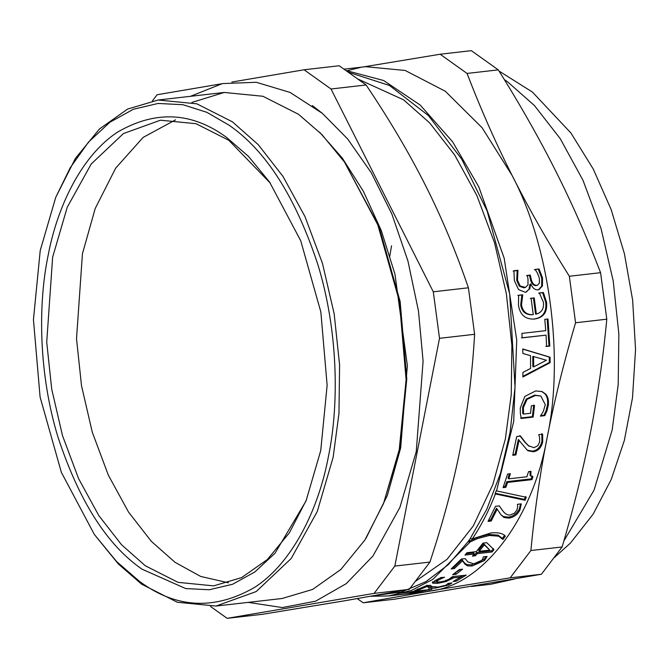 <?xml version="1.0" encoding="UTF-8"?>
<svg xmlns="http://www.w3.org/2000/svg" width="669" height="669" viewBox="0 0 669 669"><rect width="100%" height="100%" fill="white"/><g stroke="black" fill="none" stroke-linecap="round" stroke-linejoin="round"><path stroke-width="1" d="M370.961 596.255L388.789 595.928L425.618 591.714L510.188 577.832L530.885 550.528C534.615 511.359 540.042 473.627 547.175 437.342C532.825 519.144 483.085 584.739 430.644 591.003L363.208 602.794L394.434 599.223L541.405 574.261L510.188 577.832M432.985 586.956L428.871 586.537L426.839 585.183L427.14 586.487L417.774 590.284L414.629 590.643L426.362 585.71L430.2 585.266L432.174 586.646L438.061 587.098L445.838 585.241L448.138 583.368L452.001 582.925L448.79 584.965L435.644 588.051L431.221 588.31L429.147 587.85L427.14 586.487M449.426 583.226L447.854 583.92M417.515 588.963L417.774 590.284M428.871 586.537L429.147 587.85M430.953 586.989L431.221 588.31M460.347 569.444L454.728 573.199M455.965 574.353L452.679 574.73L459.285 569.562L462.58 569.185L455.965 574.353L455.572 573.107M504.744 535.158L502.352 538.336L502.921 539.415L498.622 536.187L489.307 535.476L477.423 538.612L470.19 541.949L467.999 541.765L448.305 564.653L425.885 581.679L401.576 591.998L376.379 595.301M502.352 538.336L498.045 535.133L488.721 534.431L476.846 537.558L467.999 541.765L470.19 538.612L472.289 538.905L490.962 532.934C498.104 532.24 502.896 533.335 505.321 536.22L502.921 539.415M502.528 538.319L503.096 539.398M495.052 493.881L496.214 490.829L526.319 497.301L525.048 500.27L495.052 493.881M525.633 496.44L524.362 499.392L495.286 493.287M524.362 499.392L525.048 500.27M541.848 433.671L541.932 441.314C540.468 447.16 537.324 450.429 532.491 451.132L527.431 450.204L528.192 450.822L527.164 450.103L518.341 439.5L515.122 454.31L512.922 454.569M527.431 450.204L526.771 449.777M519.771 435.552L524.856 442.209L528.385 445.688L533.996 447.686L537.734 445.797L539.624 441.95L539.64 437.702L538.762 434.649L542.626 434.206L542.701 441.891C541.238 447.762 538.085 451.057 533.252 451.759L528.192 450.822M515.122 454.31L515.883 454.945L512.738 455.305L516.719 436.531L520.557 436.088L525.633 442.778L529.179 446.307M519.119 440.051L515.883 454.945M547.192 319.029L549.006 345.998L549.818 346.082L546.615 346.45L546.063 335.136L521.368 337.845M549.006 345.998L545.804 346.366M546.063 335.136L522.18 337.87L521.879 333.388L545.762 330.653L544.792 319.339L547.995 318.979L549.818 346.082M534.339 269.741L539.089 268.971L542.534 277.978L542.45 285.947L538.896 289.702L538.043 289.861C534.907 289.986 532.532 288.055 530.918 284.049L529.873 284.325L528.97 289.317L525.867 292.136M538.328 269.281L541.756 278.245L541.673 286.173L538.495 289.794M526.528 275.712L529.555 275.36L530.157 278.371C531.127 283.246 533.109 285.655 536.103 285.579L537.458 285.228L539.423 283.02L539.373 278.229L537.374 272.96L535.1 269.423L539.089 268.971M513.14 271.054L517.179 270.585L516.727 280.478L519.353 286.207L523.81 287.829L525.466 287.427L528.008 284.818L527.983 278.873L527.297 275.419L530.325 275.076L530.935 278.095C531.905 283.004 533.887 285.42 536.881 285.345L536.103 285.579M528.97 289.317L526.269 292.044L525.198 292.236L518.55 289.585L514.377 280.646L513.901 270.736L517.94 270.268L517.497 280.211L520.131 285.972L525.466 287.427M530.651 284.082L529.748 289.1M529.555 275.36L530.325 275.076M517.246 270.903L518.007 270.585M517.179 270.585L517.94 270.268M538.587 293.147L542.609 292.688L545.728 302.321C546.782 312.222 542.743 317.817 533.619 319.096L533.335 319.13M530.316 298.433L533.452 298.073L535.551 314.154L536.354 314.062C541.706 312.515 544.073 308.61 543.445 302.371L539.373 292.955L543.395 292.504L546.523 302.187C547.585 312.139 543.546 317.75 534.422 319.038L533.737 319.105M517.856 295.439L521.853 294.979L520.708 305.022C521.937 311.821 525.851 315.057 532.44 314.723L533.243 314.639L531.102 298.257L534.238 297.897L536.354 314.062M521.904 295.305L522.69 295.113L521.502 304.88C522.732 311.712 526.645 314.965 533.243 314.639L532.44 314.723M542.609 292.688L543.395 292.504M533.452 298.073L534.238 297.897M521.853 294.979L522.69 295.113M533.619 319.096L534.422 319.038C525.416 319.514 520.097 314.948 518.458 305.332L518.642 295.246L522.64 294.786M533.611 356.544L532.792 356.418L532.842 366.704L533.653 366.888L546.414 360.248L533.611 356.544L533.653 366.888M522.732 349.118L549.266 357.054L549.291 362.506L522.865 376.363M522.874 353.483L522.732 348.959L550.085 357.196L550.102 362.682L522.849 377.023L522.957 372.357L530.576 368.46L530.517 355.665L522.874 353.483M549.291 362.506L550.102 362.682M549.266 357.054L550.085 357.196M533.737 405.054L532.365 416.662L520.541 418.008M540.853 396.031L534.665 395.128L526.219 399.05L522.606 407.153L522.74 413.643L523.534 414.061L530.542 413.266L531.378 405.799L534.539 405.439L533.168 417.096L521.335 418.451L520.398 413.91L520.273 408.048L524.831 396.416L535.685 390.93L542.024 391.574L545.678 394.058C547.894 396.566 548.797 400.162 548.371 404.862L546.949 410.925L544.792 415.641L540.443 416.143L543.287 411.477L545.302 404.72L540.853 396.031L535.476 395.463L527.021 399.393L523.409 407.538L523.534 414.061M541.631 391.432L544.867 393.732C547.091 396.224 547.986 399.803 547.568 404.477L546.147 410.507L543.997 415.206L540.644 415.583M532.365 416.662L533.168 417.096M526.219 399.05L527.021 399.393M543.997 415.206L544.792 415.641M546.147 410.507L546.949 410.925M532.215 475.994L531.245 478.87L506.843 481.655L505.128 486.514L503.406 486.714M530.04 471.461L530.074 475.416L532.934 476.746L531.964 479.64L507.562 482.424L505.848 487.308L503.08 487.626L507.62 474.028L510.388 473.711L508.758 478.837L526.913 476.763L528.535 471.637L531.019 471.352L530.801 476.169M509.393 473.819L508.03 478.084L508.758 478.837M505.128 486.514L505.848 487.308M506.843 481.655L507.562 482.424M531.245 478.87L531.964 479.64M520.616 503.949L519.244 509.142C516.702 513.834 513.006 516.493 508.139 517.145L503.372 516.543L501.039 514.821L496.523 508.214L490.544 520.072L488.638 520.29M500.395 513.876L499.392 512.596M499.25 505.889L503.038 511.175C505.354 514.185 507.771 515.423 510.288 514.887L514.294 513.299L516.878 510.188L517.706 506.776L517.43 504.317L521.293 503.874L519.905 510.071C517.346 514.779 513.641 517.455 508.783 518.107L504.016 517.497L501.039 514.821M490.544 520.072L491.18 521.034L488.044 521.394L495.503 506.316L499.342 505.881L501.758 509.535M497.184 509.117L491.18 521.034M503.372 516.543L504.016 517.497M489.792 550.102L483.779 543.788L478.686 550.186L479.213 551.315L489.792 550.102L484.339 544.884L479.213 551.315M483.779 543.788L484.339 544.884M493.463 548.588L491.548 550.83L476.688 552.527L474.806 554.643L473.602 554.777M474.806 554.643L475.316 555.788L472.398 556.123L474.279 553.999L473.769 552.862L466.126 553.74M476.688 552.527L477.198 553.664L475.316 555.788M491.548 550.83L492.058 551.967L477.198 553.664M474.279 553.999L464.98 555.069L466.987 552.711L476.295 551.649L482.976 543.119L486.798 542.684L493.99 549.717L492.058 551.967M486.087 556.549L484.038 559.334L471.628 564.812L467.079 564.653L464.679 563.122L461.995 559.652L453.85 567.379L452.788 567.504M454.293 568.591L451.157 568.951L461.376 559.05L465.223 558.615L467.807 561.918L474.179 563.967L478.402 562.805L481.529 560.722L483.001 558.481L483.21 556.884L487.065 556.441L484.515 560.522L472.071 566.024L467.531 565.857L465.147 564.318L462.48 560.823L454.293 568.591L453.85 567.379M461.995 559.652L462.48 560.823M464.679 563.122L465.147 564.318M467.079 564.653L467.531 565.857M460.389 575.75L460.757 577.013L453.54 577.84L453.164 576.569L450.128 578.476M463.492 575.432L457.813 578.844M440.787 577.481L441.164 578.744L437.718 580.525L437.35 579.254L436.372 580.642M453.54 577.84L446.106 581.553L437.66 583.343L437.325 582.055L432.433 581.913L432.559 582.933M455.907 579.881L456.241 581.177L453.064 581.537L460.757 577.013M437.718 580.525L436.723 581.921L440.194 581.955L445.144 580.909L449.392 578.961L452.303 576.711L466.26 575.114L456.241 581.177M436.196 580.441L436.723 581.921M444.517 577.18L441.164 578.744M437.66 583.343L432.776 583.192L434.624 580.859L440.888 577.598L444.551 577.272M409.353 592.14L397.838 593.453M418.334 592.475L398.013 594.8L416.469 592.55L409.637 593.018L411.485 592.583L425.359 590.476L409.378 592.308L411.686 591.613L432.007 589.297L413.885 592.441L418.292 592.174M428.812 588.837L429.038 590.167M344.109 69.15L365.617 66.691L405.163 70.462L445.286 91.235L482.04 127.679L512.153 175.537C549.558 245.916 564.511 357.664 547.175 437.342C554.283 401.049 563.75 362.857 575.574 322.759L569.352 276.255C547.501 241.425 528.435 207.85 512.153 175.537C495.838 143.225 480.81 109.189 467.062 73.439L440.143 54.231L363.108 66.975M347.412 70.63L360.591 67.402M358.291 79.21L403.558 99.815L429.657 122.887L454.694 155.007L476.888 195.574L494.542 242.772L506.391 293.833L511.885 345.472L511.25 394.61L505.371 438.897L492.877 484.456L473.301 525.934L447.051 559.301L415.658 581.177M440.143 54.231L471.361 50.66L498.288 69.869L467.062 73.439M498.288 69.869C520.139 104.699 539.206 138.274 555.487 170.587C571.803 202.899 586.83 236.926 600.578 272.684L569.352 276.255M600.578 272.684L606.8 319.188L575.574 322.759M606.8 319.188C603.07 358.367 597.643 396.098 590.51 432.383C583.401 468.676 573.935 506.868 562.111 546.966L530.885 550.528M562.111 546.966L541.405 574.261M357.229 598.638L363.208 602.794M221.222 83.851L157.098 94.739L152.465 100.843M210.568 606.515L227.151 618.34L374.122 593.378L394.827 566.083L439.516 338.313L433.295 291.801L331.004 88.985L304.077 69.777L231.867 82.044M304.077 69.777L339.191 65.763L366.11 84.98C389.417 119.642 409.202 153.126 425.484 185.438C441.799 217.751 456.107 251.87 468.4 287.787L474.622 334.299C472.347 373.302 467.648 410.95 460.506 447.243C453.406 483.528 443.213 521.803 429.933 562.069L409.236 589.364L343.975 600.904L262.256 614.326L227.151 618.34M331.004 88.985L366.11 84.98M374.122 593.378L409.236 589.364M394.827 566.083L429.933 562.069M439.516 338.313L474.622 334.299M433.295 291.801L468.4 287.787M306.502 499.785L289.343 532.875L267.332 559.56L241.568 577.623L213.679 585.868L178.088 582.365L145.332 565.782L121.566 544.775L98.778 515.54L78.582 478.619L62.51 435.653L51.722 389.174L46.721 342.168L52.65 257.13L67.243 207.248L91.243 163.972L123.422 133.566L160.46 120.203L196.05 123.706L228.806 140.289L270.309 183.122M226.707 137.521L248.475 156.379L269.565 182.052L300.732 240.765L320.852 312.005L327.133 385.277L320.727 450.638L306.017 500.997L275.026 553.221L254.881 571.936L232.603 584.263L209.188 589.757L185.689 588.569L142.02 569.168C107.073 545.076 79.067 501.073 57.994 437.158C39.153 375.618 37.631 306.343 48.001 256.051C57.492 205.132 82.479 154.773 117.878 131.935C155.768 110.092 192.045 111.957 226.707 137.521M229.116 125.22C266.053 150.692 295.656 197.196 317.926 264.757C337.845 329.8 339.451 403.022 328.496 456.183C318.461 510.012 292.052 563.239 254.63 587.374C214.582 610.463 176.24 608.497 139.604 581.47L116.598 561.534L94.304 534.406L61.356 472.339L40.09 397.043L33.45 319.598L40.224 250.507L55.778 197.271L70.337 167.551L88.525 142.071L109.825 122.293L133.365 109.264L158.118 103.452L182.955 104.715L206.888 112.333L229.116 125.22M55.778 197.271L75.38 158.436L99.405 129.017L127.595 109.089L158.152 100.016L196.828 103.82L232.427 121.842L258.251 144.663L283.012 176.44L304.972 216.555L322.433 263.252L334.157 313.761L339.584 364.839L338.966 413.45L333.145 457.262L317.29 511.467L291.199 558.49L256.235 591.547L215.987 606.055L177.31 602.251L141.711 584.229L118.388 564.034L94.304 534.406M191.903 102.432L224.24 92.456L262.917 96.269L298.516 114.29L321.831 134.486L344.426 161.982L377.818 224.884L399.368 301.192L406.1 379.691L399.234 449.71L383.471 503.657L364.839 540.084L340.822 569.503L312.624 589.431L282.075 598.504L215.987 606.055M344.426 161.982L378.871 226.181L400.137 301.476L406.777 378.922L399.995 448.013L383.471 503.657M319.657 132.278L342.377 158.202L363.351 191.259L381.255 230.487L394.961 274.156L407.346 365.625L400.681 447.937L387.334 495.52L366.043 538.185M312.39 105.635L322.383 113.379L347.587 138.893L371.287 172.744L391.883 214.063L407.948 261.019L418.476 310.993L423.092 361.076L416.26 451.542L399.886 507.47L372.968 555.989L346.283 583.636L315.601 601.18L282.318 607.561L248.241 602.376M228.422 582.808L200.7 576.444L175.119 562.378L151.361 541.372L128.573 512.136L108.37 475.216L92.297 432.249L81.518 385.77L76.517 338.765L82.446 253.718L95.199 208.519L115.653 168.178L143.124 137.404L175.512 119.86M435.377 586.73L435.644 588.051M448.498 583.652L448.79 584.965M476.846 537.558L477.423 538.612M488.721 534.431L489.307 535.476M498.045 535.133L498.622 536.187M532.491 451.132L533.252 451.759M541.932 441.314L542.701 441.891M524.856 442.209L525.633 442.778M541.673 286.173L542.45 285.947M541.756 278.245L542.534 277.978M530.157 278.371L530.935 278.095M523.81 287.829L524.588 287.603M519.353 286.207L520.131 285.972M516.727 280.478L517.497 280.211M545.728 302.321L546.523 302.187M520.708 305.022L521.502 304.88M522.606 407.153L523.409 407.538M534.665 395.128L535.476 395.463M547.568 404.477L548.371 404.862M544.867 393.732L545.678 394.058M508.139 517.145L508.783 518.107M519.244 509.142L519.905 510.071M471.628 564.812L472.071 566.024M484.038 559.334L484.515 560.522M445.763 580.266L446.106 581.553M451.675 577.59L452.043 578.861M370.593 596.238L388.789 595.928L411.31 590.476L432.835 579.379L470.19 541.949M496.549 490.937L513.7 421.453L516.736 340.128L504.158 258.134L478.795 186.843L452.612 141.795L420.174 105.025L383.663 80.531L346.107 70.529M472.289 538.905C481.195 525.7 488.897 510.723 495.386 493.981M348.666 72.319L389.45 85.465L428.411 115.561L461.777 159.247L487.124 210.952L509.703 294.101L515.03 387.184L510.104 432.249L500.437 473.476L486.789 509.251L470.19 538.612M504.309 79.561L507.679 81.902L534.472 105.585L560.162 138.55L582.942 180.178L601.063 228.622L613.222 281.022L618.858 334.023L618.206 384.458L612.177 429.908L594.089 490.068L563.842 541.037M510.698 579.714L490.62 584.288L471.469 586.479M224.24 92.456L158.152 100.016M322.383 113.379L290.145 92.456L256.302 82.287L222.434 83.583L190.414 96.328M499.015 71.031L532.407 92.063L570.95 133.039L593.219 168.964L611.182 209.631L624.436 253.81L632.64 300.13L635.55 349.477L632.498 397.829L624.353 440.428L611.19 479.564L593.177 514.101L570.398 543.136L554.074 557.787M514.494 579.053L490.62 584.288M389.601 257.164L391.549 245.799"/></g></svg>
